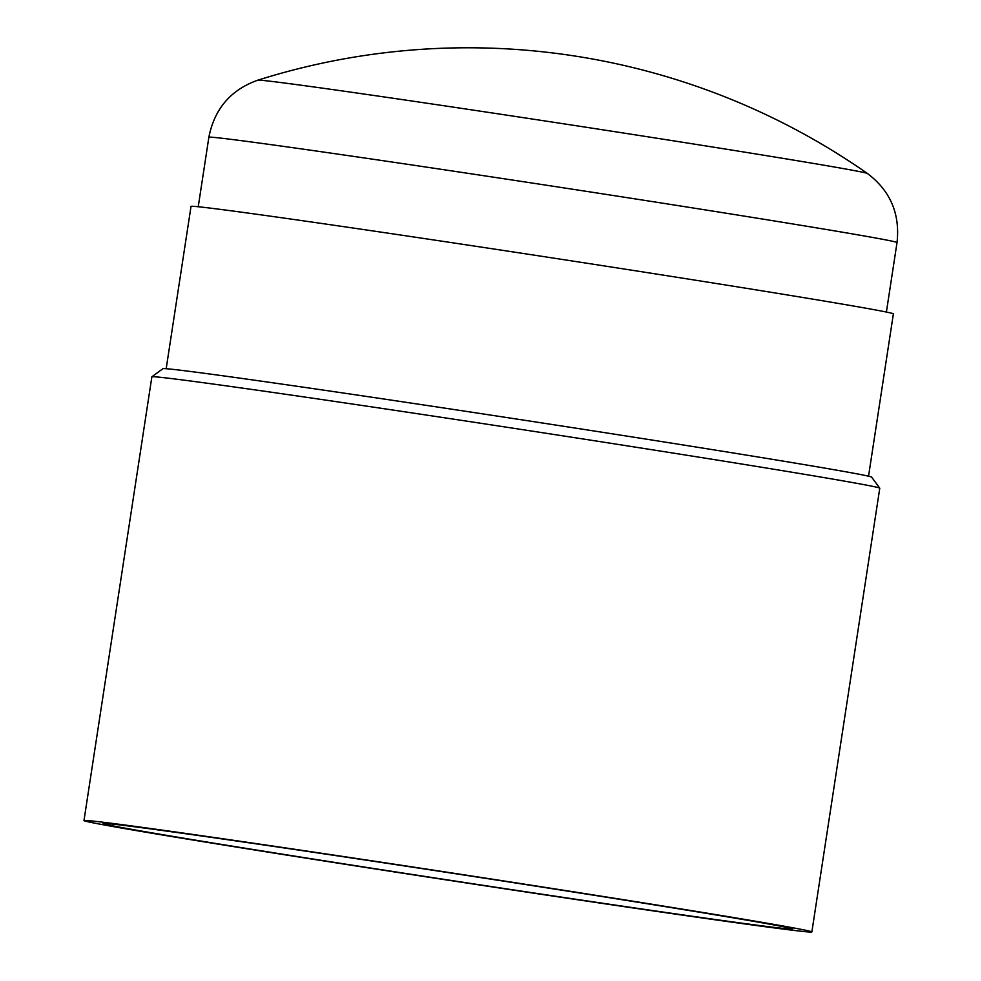 <?xml version="1.0" encoding="UTF-8"?>
<svg xmlns="http://www.w3.org/2000/svg" width="981" height="981" viewBox="0 0 981 981"><rect width="100%" height="100%" fill="white"/><g stroke="black" fill="none" stroke-linecap="round" stroke-linejoin="round"><path stroke-width="1.47" d="M295.22 849.35A368.182 3.85 8.7 0 1 811.863 931.95A368.182 3.85 8.7 0 1 447.336 880.067A368.182 3.85 8.7 0 1 83.974 820.57A368.182 3.85 8.7 0 1 295.22 849.35M303.252 850.772A348.807 3.654 8.7 0 1 792.709 929.019A348.807 3.654 8.7 0 1 447.373 879.871A348.807 3.654 8.7 0 1 103.128 823.5A348.807 3.654 8.7 0 1 303.252 850.772M83.974 820.57L151.871 376.827A368.182 3.85 8.7 0 1 151.896 376.79A368.182 3.85 8.7 0 1 363.117 405.619A368.182 3.85 8.7 0 1 879.761 488.17A368.182 3.85 8.7 0 1 879.773 488.219L811.863 931.95M151.896 376.79L162.944 368.684A358.494 3.752 8.7 0 1 368.598 396.753A358.494 3.752 8.7 0 1 871.643 477.134L879.761 488.17M166.181 368.709L191.025 206.402A355.269 3.716 8.7 0 1 394.853 234.177A355.269 3.716 8.7 0 1 893.384 313.871L868.541 476.19M886.395 312.056L897.026 242.552A348.083 3.642 -171.3 0 0 553.505 186.304A348.083 3.642 -171.3 0 0 208.867 137.254L198.236 206.746M897.026 242.552C900.202 213.797 890.331 190.768 867.425 173.49A308.451 3.225 -171.3 0 0 563.082 123.716A308.451 3.225 -171.3 0 0 257.77 80.197C230.743 89.835 214.447 108.854 208.867 137.254M867.425 173.49A697.614 697.614 0 0 0 257.77 80.197"/></g></svg>
